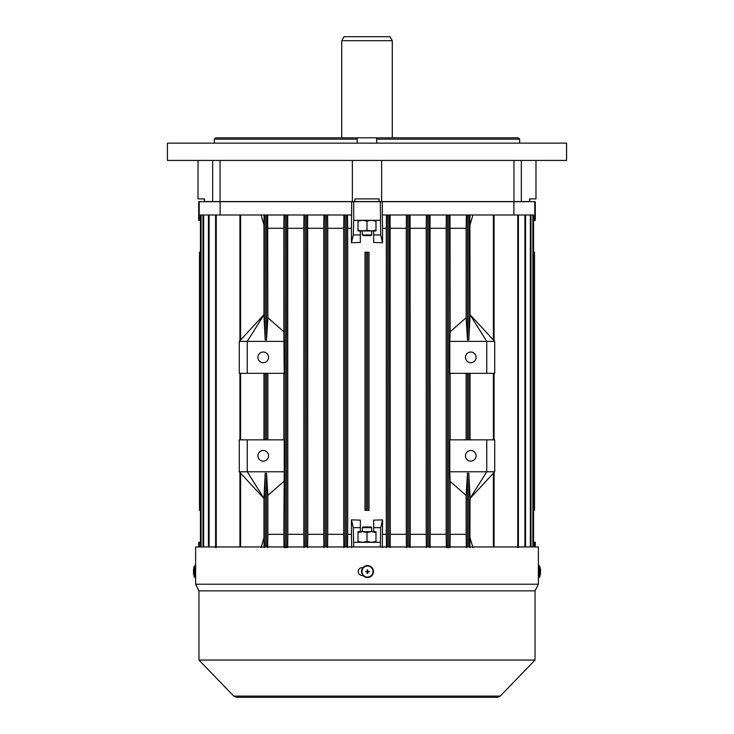 <?xml version="1.0" encoding="UTF-8"?>
<svg xmlns="http://www.w3.org/2000/svg" width="734" height="734" viewBox="0 0 734 734"><rect width="100%" height="100%" fill="white"/><g stroke="black" fill="none" stroke-linecap="round" stroke-linejoin="round"><path stroke-width="1.1" d="M367 532.453L371.487 531.655L375.982 532.453L375.982 531.655L362.513 531.655L367 532.453L367 541.49L371.487 542.298L375.982 541.49M358.018 532.453L362.513 531.655L358.018 531.655L358.018 532.453M358.018 541.49L362.513 542.298L367 541.49M195.648 574.896L195.648 568.244M195.629 577.319L195.629 565.813M195.611 577.53L194.29 577.08L194.29 566.052C192.914 571.639 193.73 569.483 193.482 571.364L193.501 571.034M193.501 571.125L193.501 572.015M358.018 221.118L362.513 220.31L367 221.118L371.487 220.31L375.982 221.118L375.982 230.953L373.652 230.953L373.652 234.944L380.698 234.944L380.304 201.685L513.892 201.685L513.892 214.989M367 221.118L367 230.155L371.487 230.953L375.982 230.155M358.018 230.155L362.513 230.953L367 230.155M375.982 221.118L375.982 220.31L358.018 220.31L358.018 230.953L373.652 230.953M362.339 527.663L363.009 526.994L370.991 526.994L371.661 527.663L362.339 527.663L362.339 531.655L360.348 531.655L360.348 527.663L353.302 527.663L353.696 546.949M371.661 527.663L371.661 531.655M257.9 455.814A5.321 5.321 0 0 0 263.222 461.136A5.321 5.321 0 0 0 268.543 455.814A5.321 5.321 0 0 0 263.222 450.493A5.321 5.321 0 0 0 257.9 455.814M465.457 455.814A5.321 5.321 0 0 0 470.778 461.136A5.321 5.321 0 0 0 476.1 455.814A5.321 5.321 0 0 0 470.778 450.493A5.321 5.321 0 0 0 465.457 455.814M465.457 357.357A5.321 5.321 0 0 0 470.778 362.679A5.321 5.321 0 0 0 476.1 357.357A5.321 5.321 0 0 0 470.778 352.036A5.321 5.321 0 0 0 465.457 357.357M257.9 357.357A5.321 5.321 0 0 0 263.222 362.679A5.321 5.321 0 0 0 268.543 357.357A5.321 5.321 0 0 0 263.222 352.036A5.321 5.321 0 0 0 257.9 357.357M380.304 220.31L353.696 220.31L353.696 201.685L380.304 201.685M366.33 510.359L366.33 252.239L365 252.239L365 510.359L369 510.359L369 252.239L367.67 252.239L367.67 510.359M360.348 234.944L360.348 242.459L351.439 242.734L353.302 234.944L360.348 234.944L360.348 230.953M200.437 546.949L200.437 214.989L347.549 214.989L347.705 228.292L351.439 228.292L351.439 242.734M347.705 228.292L347.705 534.315L351.439 534.315L351.439 519.874L360.348 520.149L360.348 527.663M373.652 531.655L373.652 520.149L382.561 519.874L380.698 527.663L373.652 527.663M375.982 542.298L375.982 531.655M380.304 546.949L380.698 527.663M200.437 542.298L199.217 542.298L199.217 546.949M353.302 527.663L351.439 519.874M351.696 547.619L351.439 534.315M382.561 519.874L382.304 547.619M347.705 534.315L347.549 547.619M382.561 534.315L386.295 534.315L386.451 547.619M380.698 234.944L382.561 242.734L382.561 228.292L386.295 228.292L386.295 534.315M382.561 242.734L373.652 242.459L373.652 234.944M535.306 546.949L535.306 542.298L534.783 542.298L534.783 546.949M534.783 542.298L533.563 542.298L533.563 510.359L534.517 510.359L534.517 252.239L534.517 510.359M353.696 220.31L353.302 234.944M375.982 230.953L375.982 220.31M220.108 214.989L220.108 201.685L351.696 201.685L351.439 228.292M347.549 214.989L351.696 214.989M382.561 228.292L382.304 214.989L387.625 214.989L387.625 546.949M386.295 228.292L386.451 214.989M382.304 214.989L382.304 201.685M387.625 214.989L407.581 214.989L407.581 546.949M407.581 214.989L427.537 214.989L427.537 546.949M427.537 214.989L447.492 214.989L447.492 546.949M447.492 214.989L467.457 214.989L467.457 339.952L468.787 339.952L470.118 314.776L494.725 341.383L494.725 373.322L486.743 373.322L486.743 341.383L494.725 341.383M467.457 214.989L517.736 214.989L517.736 547.619L518.406 547.619L518.406 214.989L524.902 214.989L524.902 546.949M450.153 373.322L450.153 439.849M466.127 373.322L466.127 439.849M467.457 373.322L467.457 439.849M468.787 373.322L468.787 439.849M470.054 373.322L470.054 439.849M283.847 373.322L283.847 439.849M267.873 373.322L267.873 439.849M240.605 373.322L240.605 439.849M263.946 373.322L263.946 439.849M265.213 373.322L265.213 439.849M266.543 373.322L266.543 439.849M450.015 214.989L450.153 331.75L466.127 317.749L467.457 339.952M450.153 228.292L466.127 228.292L466.127 317.749M466.127 228.292L466.347 214.989M468.787 214.989L468.787 339.952M469.898 214.989L470.054 314.776L486.743 341.383L449.786 341.383L449.786 373.322L486.743 373.322M283.847 481.412L267.873 495.413L266.543 473.219L265.213 473.219L263.946 498.386L247.257 471.779L284.214 471.779L283.847 534.315L267.873 534.315L267.653 547.619M267.873 495.413L267.873 534.315M240.605 473.219L240.605 546.949M284.214 471.779L284.214 439.849L247.257 439.849L247.257 471.779L239.275 471.779L263.946 498.386L263.946 537.903L261.056 547.619M265.213 473.219L265.213 546.949M264.102 547.619L263.946 537.903M266.543 473.219L266.543 546.949M493.395 373.322L493.395 439.849M493.395 473.219L493.395 546.949M494.725 471.779L494.725 439.849L486.743 439.849L486.743 471.779L494.725 471.779L470.118 498.386L468.787 473.219L467.457 473.219L466.127 495.413L450.153 481.412L449.786 471.779L486.743 471.779L470.054 498.386L469.898 547.619M472.944 547.619L470.054 537.903M343.879 547.619L343.714 534.315L327.749 534.315L327.593 547.619M327.593 214.989L327.749 228.292L343.714 228.292L343.714 534.315M327.749 228.292L327.749 534.315M343.714 228.292L343.879 214.989M283.985 547.619L283.847 534.315M287.691 214.989L287.838 534.315L303.803 534.315L303.949 547.619M287.838 534.315L287.691 547.619M267.653 214.989L267.873 317.749L283.847 331.75L284.214 373.322L239.275 373.322L239.275 341.383L263.882 314.776L265.213 339.952L266.543 339.952L267.873 317.749M267.873 228.292L283.847 228.292L283.847 331.75M287.838 228.292L303.803 228.292L303.803 534.315M283.847 228.292L283.985 214.989M303.803 228.292L303.949 214.989M307.647 214.989L307.794 534.315L323.758 534.315L323.905 547.619M307.794 534.315L307.647 547.619M307.794 228.292L323.758 228.292L323.758 534.315M323.758 228.292L323.905 214.989M390.121 214.989L390.286 534.315L406.251 534.315L406.407 547.619M390.286 534.315L390.121 547.619M390.286 228.292L406.251 228.292L406.251 534.315M406.251 228.292L406.407 214.989M410.095 214.989L410.242 534.315L426.206 534.315L426.353 547.619M410.242 534.315L410.095 547.619M410.242 228.292L426.206 228.292L426.206 534.315M426.206 228.292L426.353 214.989M430.051 214.989L430.197 534.315L446.162 534.315L446.309 547.619M430.197 534.315L430.051 547.619M430.197 228.292L446.162 228.292L446.162 534.315M446.162 228.292L446.309 214.989M450.153 481.412L450.153 534.315L466.127 534.315L466.347 547.619M450.153 534.315L450.015 547.619M466.127 495.413L466.127 534.315M470.054 224.705L472.944 214.989M261.056 214.989L263.946 224.705L264.102 214.989M200.437 220.31L198.694 220.31L198.694 201.685L220.108 201.685M351.696 201.685L353.696 201.685M513.892 201.685L535.306 201.685L535.306 220.31L534.783 220.31L534.783 201.685M240.605 214.989L240.605 339.952M263.946 224.705L263.946 314.776L247.257 341.383L247.257 373.322M265.213 214.989L265.213 339.952M266.543 214.989L266.543 339.952M215.594 214.989L215.594 547.619L216.264 547.619L216.264 214.989M209.098 214.989L209.098 546.949M203.657 214.989L203.657 546.949M201.098 214.989L201.098 546.949M493.395 214.989L493.395 339.952M467.457 473.219L467.457 546.949M468.787 473.219L468.787 546.949M524.902 214.989L530.343 214.989L530.343 546.949M530.343 214.989L532.902 214.989L532.902 546.949M517.736 214.989L518.406 214.989M532.902 214.989L533.563 214.989L533.563 546.949M447.492 547.619L448.823 547.619L448.823 214.989M449.786 341.383L450.153 331.75M449.786 471.779L449.786 439.849L486.743 439.849M428.867 214.989L428.867 546.949M408.911 214.989L408.911 546.949M388.956 214.989L388.956 546.949M325.089 214.989L325.089 546.949M326.419 214.989L326.419 546.949M305.133 214.989L305.133 546.949M306.463 214.989L306.463 546.949M285.177 214.989L285.177 547.619L286.508 547.619M286.508 214.989L286.508 546.949M345.044 214.989L345.044 546.949M346.375 214.989L346.375 546.949M284.214 341.383L239.275 341.383M247.257 439.849L239.275 439.849L239.275 471.779M534.783 220.31L533.563 220.31L533.563 252.239L534.517 252.239M199.217 220.31L199.217 201.685M380.304 542.298L353.696 542.298M358.018 531.655L358.018 542.298M199.217 542.298L198.694 542.298L198.694 546.949M366.33 252.239L367.67 252.239M200.437 252.239L199.483 252.239L199.483 510.359L200.437 510.359M539.086 577.53L539.086 565.602L538.389 565.602L538.389 577.53L539.71 577.08C541.086 571.492 540.27 573.649 540.518 571.768L540.499 571.951M540.444 571.566L540.499 571.034L540.444 571.566M540.508 571.034L540.472 569.694L540.499 571.034L539.646 571.034M540.499 572.098L540.463 573.438L540.508 572.098L539.646 572.098M373.459 571.566A5.964 5.964 -90 0 0 367.486 565.602L367.477 565.602A5.964 5.964 -90 0 0 361.513 571.566A5.964 5.964 -90 0 0 367.477 577.53A5.964 5.964 -90 0 0 373.45 571.566A5.964 5.964 -90 0 0 367.477 565.602C363.862 565.951 361.871 567.942 361.513 571.566C361.871 575.19 363.862 577.181 367.477 577.53L367.486 577.53A5.964 5.964 -90 0 0 373.459 571.566M367.266 569.694L367.661 571.034L369.34 571.768L367.661 572.098L367.661 573.438L366.936 571.768L365.587 571.768L367.284 571.052L367.266 569.694L366.908 571.676A0.587 0.587 -90 0 0 366.936 571.768L366.908 571.676M367.284 572.144L367.266 573.438M214.31 139.148L215.622 137.818L357.467 137.818L357.155 139.148L214.31 139.148L214.31 143.139M376.845 143.139L376.533 137.818L357.467 137.818M198.024 198.905L204.015 198.905L204.465 201.566L204.465 198.905L198.024 198.905L198.024 160.434M513.956 160.434L513.956 201.566L379.129 201.566L379.129 198.905L354.871 198.905L354.871 201.566L204.465 201.566M392.277 40.691L341.723 40.691L344.026 36.7L389.974 36.7L392.277 40.691L392.277 137.818M341.723 40.691L341.723 137.818M566.575 143.139L566.575 160.434L167.425 160.434L167.425 143.139L566.575 143.139M376.533 137.818L518.378 137.818L519.69 139.148L376.845 139.148M519.69 139.148L519.69 143.139M535.976 160.434L535.976 198.905L529.535 198.905L529.535 201.566L529.985 198.905M529.535 201.566L513.956 201.566M354.871 201.566L379.129 201.566M220.044 201.566L220.044 160.434M357.155 139.148L357.155 143.139M381.634 160.434L381.634 201.566M352.366 160.434L352.366 201.566M358.183 571.566C358.412 573.988 359.743 575.318 362.165 575.557C359.761 575.318 358.431 573.988 358.192 571.566C358.431 569.144 359.761 567.813 362.183 567.575C359.743 567.813 358.412 569.144 358.183 571.566M538.334 567.575L538.334 575.557M535.04 660.049L500.258 696.08L233.742 696.08L198.96 660.049L535.04 660.049L535.04 590.861L538.371 584.209L538.371 577.319M198.96 660.049L198.96 590.861L535.031 590.861M198.96 590.861L195.629 584.209L538.371 584.209M362.165 575.557L363.046 575.557M363.046 567.575L362.165 567.575M195.629 584.209L195.629 546.949L215.594 546.949M216.264 546.949L517.736 546.949M518.406 546.949L538.371 546.949L538.371 565.813M371.661 234.944L370.991 235.614L363.009 235.614L362.339 234.944L371.661 234.944L371.661 230.953M362.339 234.944L362.339 230.953M194.914 577.53L194.914 565.602L194.29 566.052M539.086 565.602L539.71 566.052L539.71 577.08M372.991 571.566A5.523 5.523 -90 0 0 367.477 566.042A5.523 5.523 -90 0 0 361.954 571.566A5.523 5.523 -90 0 0 367.477 577.089A5.523 5.523 -90 0 0 372.991 571.566M212.658 160.434L212.658 201.566M521.342 160.434L521.342 201.566M195.611 565.602L194.914 565.602M194.29 577.08C192.914 571.492 193.73 573.649 193.482 571.768M239.935 373.322L239.935 439.849M239.935 472.494L239.935 546.949M494.065 373.322L494.065 439.849M494.065 472.494L494.065 546.949M239.935 214.989L239.935 340.668M208.428 214.989L208.428 546.949M202.997 214.989L202.997 546.949M494.065 214.989L494.065 340.668M531.003 214.989L531.003 546.949M525.572 214.989L525.572 546.949M199.483 252.239L199.483 510.359M539.71 566.052C541.086 571.639 540.27 569.483 540.518 571.364L540.499 571.18M500.258 696.08L497.386 697.3L236.614 697.3L233.742 696.08"/></g></svg>
